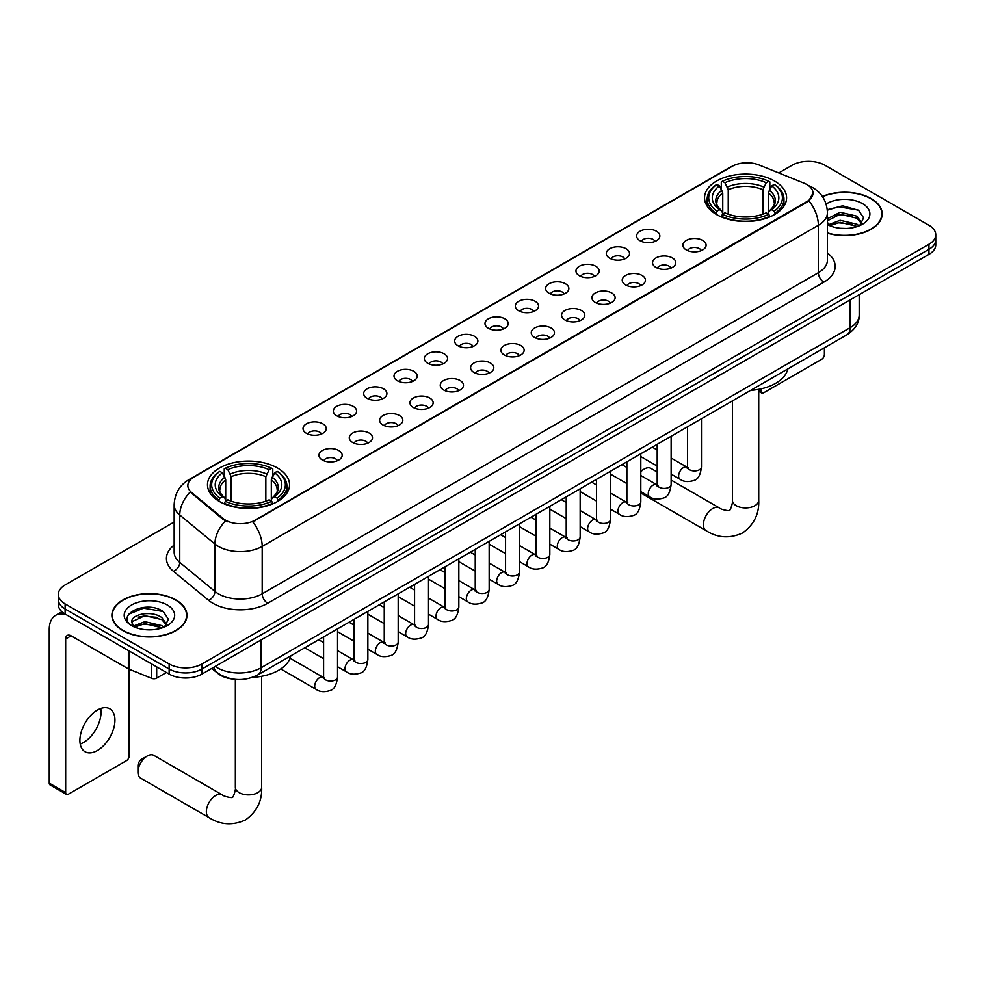 <?xml version="1.0" encoding="UTF-8"?>
<svg xmlns="http://www.w3.org/2000/svg" width="985" height="985" viewBox="0 0 985 985"><rect width="100%" height="100%" fill="white"/><g stroke="black" fill="none" stroke-linecap="round" stroke-linejoin="round"><path stroke-width="1.48" d="M277.524 468.023A41.025 23.689 0 0 0 232.805 462.888A41.025 23.689 0 0 0 207.478 484.768A41.025 23.689 0 0 0 219.495 501.525A41.025 23.689 0 0 0 264.214 506.659A41.025 23.689 0 0 0 289.541 484.768A41.025 23.689 0 0 0 277.524 468.023M774.579 181.043A41.025 23.689 0 0 0 729.86 175.909A41.025 23.689 0 0 0 704.534 197.8A41.025 23.689 0 0 0 716.551 214.545A41.025 23.689 0 0 0 761.27 219.68A41.025 23.689 0 0 0 786.596 197.8A41.025 23.689 0 0 0 774.579 181.043M640.016 240.722A11.611 6.71 180 0 1 637.714 238.826A11.611 6.71 180 0 1 641.567 230.49A11.611 6.71 180 0 1 656.441 231.241A11.611 6.71 180 0 1 658.743 238.826A11.611 6.71 180 0 1 640.016 240.722M655.025 241.411A6.969 4.026 0 0 0 653.154 239.453A6.969 4.026 0 0 0 646.295 238.432A6.969 4.026 0 0 0 641.432 241.411M609.69 258.23A11.611 6.71 180 0 1 607.388 256.334A11.611 6.71 180 0 1 611.242 247.998A11.611 6.71 180 0 1 626.115 248.749A11.611 6.71 180 0 1 628.418 256.334A11.611 6.71 180 0 1 609.69 258.23M624.699 258.92A6.969 4.026 0 0 0 622.828 256.962A6.969 4.026 0 0 0 615.97 255.94A6.969 4.026 0 0 0 611.106 258.92M579.365 275.738A11.611 6.71 180 0 1 577.062 273.842A11.611 6.71 180 0 1 580.904 265.507A11.611 6.71 180 0 1 595.79 266.258A11.611 6.71 180 0 1 598.092 273.842A11.611 6.71 180 0 1 579.365 275.738M594.374 276.428A6.969 4.026 0 0 0 592.502 274.47A6.969 4.026 0 0 0 585.644 273.448A6.969 4.026 0 0 0 580.781 276.428M549.039 293.247A11.611 6.71 180 0 1 546.737 291.351A11.611 6.71 180 0 1 550.578 283.015A11.611 6.71 180 0 1 565.464 283.766A11.611 6.71 180 0 1 567.766 291.351A11.611 6.71 180 0 1 549.039 293.247M564.048 293.936A6.969 4.026 0 0 0 562.176 291.979A6.969 4.026 0 0 0 555.318 290.957A6.969 4.026 0 0 0 550.455 293.936M518.713 310.755A11.611 6.71 180 0 1 516.411 308.859A11.611 6.71 180 0 1 520.252 300.524A11.611 6.71 180 0 1 535.138 301.275A11.611 6.71 180 0 1 537.441 308.859A11.611 6.71 180 0 1 518.713 310.755M533.722 311.445A6.969 4.026 0 0 0 531.851 309.487A6.969 4.026 0 0 0 524.993 308.465A6.969 4.026 0 0 0 520.129 311.445M488.388 328.264A11.611 6.71 180 0 1 486.085 326.367A11.611 6.71 180 0 1 489.927 318.032A11.611 6.71 180 0 1 504.812 318.783A11.611 6.71 180 0 1 507.115 326.367A11.611 6.71 180 0 1 488.388 328.264M503.397 328.953A6.969 4.026 0 0 0 501.525 326.995A6.969 4.026 0 0 0 494.667 325.973A6.969 4.026 0 0 0 489.804 328.953M458.062 345.772A11.611 6.71 180 0 1 455.76 343.876A11.611 6.71 180 0 1 459.601 335.54A11.611 6.71 180 0 1 474.487 336.291A11.611 6.71 180 0 1 476.789 343.876A11.611 6.71 180 0 1 458.062 345.772M473.071 346.461A6.969 4.026 0 0 0 471.199 344.504A6.969 4.026 0 0 0 464.329 343.482A6.969 4.026 0 0 0 459.478 346.461M427.736 363.28A11.611 6.71 180 0 1 425.434 361.384A11.611 6.71 180 0 1 429.275 353.049A11.611 6.71 180 0 1 444.161 353.8A11.611 6.71 180 0 1 446.464 361.384A11.611 6.71 180 0 1 427.736 363.28M442.745 363.982A6.969 4.026 0 0 0 440.874 362.012A6.969 4.026 0 0 0 434.003 361.002A6.969 4.026 0 0 0 429.152 363.982M397.411 380.789A11.611 6.71 180 0 1 395.108 378.893A11.611 6.71 180 0 1 398.95 370.557A11.611 6.71 180 0 1 413.823 371.308A11.611 6.71 180 0 1 416.138 378.893A11.611 6.71 180 0 1 397.411 380.789M412.419 381.49A6.969 4.026 0 0 0 410.548 379.52A6.969 4.026 0 0 0 403.678 378.511A6.969 4.026 0 0 0 398.827 381.49M367.085 398.297A11.611 6.71 180 0 1 364.77 396.401A11.611 6.71 180 0 1 368.624 388.065A11.611 6.71 180 0 1 383.497 388.816A11.611 6.71 180 0 1 385.812 396.401A11.611 6.71 180 0 1 367.085 398.297M382.094 398.999A6.969 4.026 0 0 0 380.222 397.029A6.969 4.026 0 0 0 373.352 396.019A6.969 4.026 0 0 0 368.488 398.999M336.747 415.805A11.611 6.71 180 0 1 334.444 413.909A11.611 6.71 180 0 1 338.298 405.574A11.611 6.71 180 0 1 353.172 406.325A11.611 6.71 180 0 1 355.474 413.909A11.611 6.71 180 0 1 336.747 415.805M351.756 416.507A6.969 4.026 0 0 0 349.897 414.55A6.969 4.026 0 0 0 343.026 413.528A6.969 4.026 0 0 0 338.163 416.507M306.421 433.314A11.611 6.71 180 0 1 304.119 431.418A11.611 6.71 180 0 1 307.973 423.082A11.611 6.71 180 0 1 322.846 423.833A11.611 6.71 180 0 1 325.148 431.418A11.611 6.71 180 0 1 306.421 433.314M321.43 434.016A6.969 4.026 0 0 0 319.559 432.058A6.969 4.026 0 0 0 312.701 431.036A6.969 4.026 0 0 0 307.837 434.016M686.274 249.919A11.611 6.71 180 0 1 683.972 248.023A11.611 6.71 180 0 1 687.825 239.687A11.611 6.71 180 0 1 702.699 240.439A11.611 6.71 180 0 1 705.001 248.023A11.611 6.71 180 0 1 686.274 249.919M701.283 250.609A6.969 4.026 0 0 0 699.412 248.651A6.969 4.026 0 0 0 692.553 247.629A6.969 4.026 0 0 0 687.69 250.609M655.948 267.427A11.611 6.71 180 0 1 653.646 265.531A11.611 6.71 180 0 1 657.487 257.196A11.611 6.71 180 0 1 672.373 257.947A11.611 6.71 180 0 1 674.676 265.531A11.611 6.71 180 0 1 655.948 267.427M670.957 268.117A6.969 4.026 0 0 0 669.086 266.159A6.969 4.026 0 0 0 662.228 265.137A6.969 4.026 0 0 0 657.364 268.117M625.623 284.936A11.611 6.71 180 0 1 623.32 283.04A11.611 6.71 180 0 1 627.162 274.704A11.611 6.71 180 0 1 642.048 275.455A11.611 6.71 180 0 1 644.35 283.04A11.611 6.71 180 0 1 625.623 284.936M640.632 285.625A6.969 4.026 0 0 0 638.76 283.668A6.969 4.026 0 0 0 631.902 282.646A6.969 4.026 0 0 0 627.039 285.625M595.297 302.444A11.611 6.71 180 0 1 592.995 300.548A11.611 6.71 180 0 1 596.836 292.213A11.611 6.71 180 0 1 611.722 292.964A11.611 6.71 180 0 1 614.024 300.548A11.611 6.71 180 0 1 595.297 302.444M610.306 303.134A6.969 4.026 0 0 0 608.434 301.176A6.969 4.026 0 0 0 601.576 300.154A6.969 4.026 0 0 0 596.713 303.134M564.971 319.953A11.611 6.71 180 0 1 562.669 318.056A11.611 6.71 180 0 1 566.51 309.721A11.611 6.71 180 0 1 581.396 310.472A11.611 6.71 180 0 1 583.699 318.056A11.611 6.71 180 0 1 564.971 319.953M579.98 320.642A6.969 4.026 0 0 0 578.109 318.684A6.969 4.026 0 0 0 571.238 317.662A6.969 4.026 0 0 0 566.387 320.642M534.646 337.461A11.611 6.71 180 0 1 532.343 335.565A11.611 6.71 180 0 1 536.185 327.229A11.611 6.71 180 0 1 551.071 327.98A11.611 6.71 180 0 1 553.373 335.565A11.611 6.71 180 0 1 534.646 337.461M549.655 338.15A6.969 4.026 0 0 0 547.783 336.193A6.969 4.026 0 0 0 540.913 335.171A6.969 4.026 0 0 0 536.062 338.15M504.32 354.969A11.611 6.71 180 0 1 502.018 353.073A11.611 6.71 180 0 1 505.859 344.738A11.611 6.71 180 0 1 520.745 345.489A11.611 6.71 180 0 1 523.047 353.073A11.611 6.71 180 0 1 504.32 354.969M519.329 355.659A6.969 4.026 0 0 0 517.457 353.701A6.969 4.026 0 0 0 510.587 352.679A6.969 4.026 0 0 0 505.736 355.659M473.994 372.478A11.611 6.71 180 0 1 471.692 370.582A11.611 6.71 180 0 1 475.533 362.246A11.611 6.71 180 0 1 490.407 362.997A11.611 6.71 180 0 1 492.722 370.582A11.611 6.71 180 0 1 473.994 372.478M489.003 373.167A6.969 4.026 0 0 0 487.132 371.21A6.969 4.026 0 0 0 480.261 370.2A6.969 4.026 0 0 0 475.41 373.167M443.669 389.986A11.611 6.71 180 0 1 441.354 388.09A11.611 6.71 180 0 1 445.208 379.754A11.611 6.71 180 0 1 460.081 380.505A11.611 6.71 180 0 1 462.396 388.09A11.611 6.71 180 0 1 443.669 389.986M458.665 390.688A6.969 4.026 0 0 0 456.806 388.718A6.969 4.026 0 0 0 449.936 387.708A6.969 4.026 0 0 0 445.072 390.688M413.331 407.494A11.611 6.71 180 0 1 411.028 405.598A11.611 6.71 180 0 1 414.882 397.263A11.611 6.71 180 0 1 429.755 398.014A11.611 6.71 180 0 1 432.058 405.598A11.611 6.71 180 0 1 413.331 407.494M428.34 408.196A6.969 4.026 0 0 0 426.48 406.226A6.969 4.026 0 0 0 419.61 405.217A6.969 4.026 0 0 0 414.747 408.196M383.005 425.003A11.611 6.71 180 0 1 380.702 423.107A11.611 6.71 180 0 1 384.556 414.771A11.611 6.71 180 0 1 399.43 415.522A11.611 6.71 180 0 1 401.732 423.107A11.611 6.71 180 0 1 383.005 425.003M398.014 425.705A6.969 4.026 0 0 0 396.142 423.735A6.969 4.026 0 0 0 389.284 422.725A6.969 4.026 0 0 0 384.421 425.705M352.679 442.511A11.611 6.71 180 0 1 350.377 440.615A11.611 6.71 180 0 1 354.231 432.28A11.611 6.71 180 0 1 369.104 433.031A11.611 6.71 180 0 1 371.407 440.615A11.611 6.71 180 0 1 352.679 442.511M367.688 443.213A6.969 4.026 0 0 0 365.817 441.255A6.969 4.026 0 0 0 358.959 440.233A6.969 4.026 0 0 0 354.095 443.213M322.354 460.02A11.611 6.71 180 0 1 320.051 458.123A11.611 6.71 180 0 1 323.893 449.788A11.611 6.71 180 0 1 338.778 450.539A11.611 6.71 180 0 1 341.081 458.123A11.611 6.71 180 0 1 322.354 460.02M337.363 460.721A6.969 4.026 0 0 0 335.491 458.764A6.969 4.026 0 0 0 328.633 457.742A6.969 4.026 0 0 0 323.769 460.721M804.08 183.173A20.907 12.066 180 0 1 806.875 184.527A20.907 12.066 180 0 1 812.994 193.06A20.907 12.066 180 0 1 806.875 201.593L255.078 520.166A20.907 12.066 180 0 1 223.176 518.553L191.619 492.537A20.907 12.066 180 0 1 187.839 485.605A20.907 12.066 180 0 1 193.959 477.072L732.237 166.305A20.907 12.066 180 0 1 759.004 164.951L804.08 183.173M232.694 679.034A23.221 13.408 180 0 1 217.993 673.555L211.775 668.421M827.437 233.186A37.541 21.682 0 0 0 882.191 213.917A37.541 21.682 0 0 0 871.196 198.588A37.541 21.682 0 0 0 822.389 196.458M175.983 599.976A37.541 21.682 0 0 0 135.056 595.272A37.541 21.682 0 0 0 111.884 615.293A37.541 21.682 0 0 0 122.879 630.622A37.541 21.682 0 0 0 163.793 635.325A37.541 21.682 0 0 0 186.978 615.293A37.541 21.682 0 0 0 175.983 599.976M812.994 193.06L808.894 200.743L806.875 202.208L252.726 521.841A27.1 15.649 60 0 1 262.195 546.404A30.966 17.878 180 0 1 218.399 546.404A30.966 17.878 180 0 1 214.927 544.015L179.762 515.007A30.966 17.878 180 0 1 174.16 504.763L174.16 552.166A30.966 17.878 0 0 0 179.762 562.423L214.927 591.419A30.966 17.878 0 0 0 218.399 593.807A30.966 17.878 0 0 0 262.195 593.807L818.375 272.697A30.966 17.878 0 0 0 827.437 260.065L827.437 212.649A30.966 17.878 180 0 1 818.375 225.294A27.1 15.649 -120 0 0 808.894 200.743M174.16 522.001L65.121 584.955A23.221 13.408 0 0 0 58.324 594.435L58.324 604.556A23.221 13.408 0 0 0 65.121 614.037L169.137 674.085L169.137 669.024A23.221 13.408 0 0 0 201.974 669.024L928.953 249.316A23.221 13.408 0 0 0 935.75 239.835A23.221 13.408 0 0 1 928.953 249.316L201.974 669.024A23.221 13.408 0 0 1 169.137 669.024L65.121 608.976L169.137 669.024L169.137 663.964A23.221 13.408 0 0 0 201.974 663.964L928.953 244.255A23.221 13.408 0 0 0 935.75 234.775A23.221 13.408 0 0 0 928.953 225.294L824.938 165.246A23.221 13.408 0 0 0 792.088 165.246L778.766 172.941M58.324 599.496A23.221 13.408 0 0 0 65.121 608.976A23.221 13.408 0 0 1 58.324 599.496M227.867 521.841L223.176 519.477L190.203 492.02A27.1 18.124 129.5 0 0 179.762 515.007L179.762 562.423A7.745 5.184 -50.5 0 1 173.422 571.3A38.711 22.347 180 0 1 174.16 545.074M58.324 594.435A23.221 13.408 0 0 0 65.121 603.916L169.137 663.964M169.137 674.085A23.221 13.408 0 0 0 201.974 674.085L928.953 254.376A23.221 13.408 0 0 0 935.75 244.896L935.75 234.775M827.437 232.928A37.159 21.448 0 0 0 881.809 213.917A37.159 21.448 0 0 0 870.925 198.748A37.159 21.448 0 0 0 822.537 196.68M840.451 228.286L846.287 228.458M828.853 224.58L840.119 220.283L857.012 224.235L859.055 225.873M829.887 225.663L840.119 222.29L857.381 226.501M827.437 222.068A17.496 10.096 0 0 0 830.035 225.799M827.437 218.756L840.119 212.255L857.012 216.207L862.047 223.152M827.437 220.763L840.119 214.262L857.012 218.214L861.641 223.669M827.609 224.654L828.508 225.208M827.437 224.58A25.241 14.566 0 0 0 862.491 224.223A25.241 14.566 0 0 0 862.491 203.612A25.241 14.566 0 0 0 826.095 204.03M859.659 225.627L863.611 217.87L858.612 210.334L842.667 205.816L827.289 209.694M829.025 225.368L827.437 223.496M827.326 210.15L838.74 206.776L858.267 210.1M833.175 215.814L838.74 214.804L852.69 215.998M833.175 223.841L838.74 222.832L852.69 224.026M758.721 389.974L760.888 391.217A3.866 2.241 120 0 0 761.688 392.99A3.866 2.241 120 0 0 763.634 392.806L821.65 359.303A3.866 2.241 120 0 0 824.396 354.563L824.396 347.791M760.888 391.217L760.888 388.878M123.15 630.474A37.159 21.448 0 0 0 163.645 635.116A37.159 21.448 0 0 0 186.584 615.293A37.159 21.448 0 0 0 175.699 600.124A37.159 21.448 0 0 0 135.204 595.482A37.159 21.448 0 0 0 112.265 615.293A37.159 21.448 0 0 0 123.15 630.474M145.226 629.661L151.062 629.834M133.628 625.967L144.894 621.67L161.799 625.623L163.842 627.26M134.674 627.039L144.894 623.677L162.168 627.876M133.812 626.743L132.002 622.508A17.496 10.096 0 0 0 134.822 627.186M166.822 624.527L161.799 617.595C151.296 609.752 129.688 614.591 132.002 622.508L131.928 621.732M132.039 622.754L132.532 621.449L144.894 615.65L161.799 619.602L166.428 625.056M164.446 627.014L168.398 619.245L163.399 611.71C145.694 598.979 114.223 615.76 132.396 626.041L133.295 626.595M167.278 604.999A25.241 14.566 0 0 0 131.584 604.999A25.241 14.566 0 0 0 131.584 625.598A25.241 14.566 0 0 0 167.278 625.598A25.241 14.566 0 0 0 167.278 604.999M128.703 614.246L143.527 608.164L163.054 611.488M137.962 617.201L143.527 616.191L157.465 617.386M137.962 625.229L143.527 624.219L157.465 625.413M657.192 472.037L650.876 468.38A13.162 7.597 120 0 0 644.288 469.032L640.804 471.052L644.288 469.032A13.162 7.597 120 0 0 640.804 471.827M715.812 214.114L716.908 211.184A36.851 21.276 0 0 1 716.908 184.417L719.444 185.882A33.293 19.22 0 0 0 719.444 209.719L721.943 211.135L722.756 214.127M722.756 212.908L722.756 192.888L719.444 185.882M721.291 189.046L721.291 181.88L722.387 181.252A36.851 21.276 0 0 1 768.743 181.252L766.207 182.718A33.293 19.22 0 0 0 724.923 182.718L728.235 189.736L728.235 214.213M762.895 214.213L762.895 189.736L766.207 182.718M750.681 390.343A42.577 24.588 0 0 0 787.828 368.895M721.291 216.244A38.403 22.175 0 0 0 769.839 216.244L768.743 214.336A36.851 21.276 0 0 1 722.387 214.336L721.291 216.897M769.839 216.897L769.839 216.244M716.908 184.417L715.812 185.045A38.403 22.175 0 0 0 707.168 199.056A38.403 22.175 0 0 0 715.812 213.08M768.743 181.252L769.839 181.88L769.839 189.046M722.387 214.336L724.923 212.871A33.293 19.22 0 0 0 766.207 212.871L768.743 214.336M719.444 209.719L716.908 211.184M724.923 182.718L722.387 181.252M721.943 190.191A29.772 17.188 0 0 0 721.943 211.135L722.091 211.233C717.856 207.145 716.132 204.363 716.92 202.898A28.639 16.536 0 0 1 722.756 192.888M775.318 213.08A38.403 22.175 0 0 0 783.962 199.056A38.403 22.175 0 0 0 775.318 185.045L774.21 184.417A36.851 21.276 0 0 1 774.21 211.184L775.318 214.114M774.21 211.184L771.674 209.719A33.293 19.22 0 0 0 771.674 185.882L774.21 184.417M771.674 185.882L768.374 192.888L768.374 212.908L769.174 211.135L771.674 209.719M768.374 192.888A28.639 16.536 0 0 1 774.21 202.898C774.986 204.375 773.262 207.145 769.039 211.233L769.174 211.135A29.772 17.188 0 0 0 769.174 190.191M768.374 214.127L768.374 212.908M137.937 772.129L137.937 765.801A5.418 3.127 -60 0 1 141.766 759.164L147.233 756.012A13.162 7.597 120 0 0 137.937 772.129A13.162 7.597 120 0 0 140.658 778.15L209.079 817.661A13.162 7.597 -60 0 1 207.072 807.109A13.162 7.597 -60 0 1 215.666 795.511A13.162 7.597 -60 0 1 222.241 794.858C223.743 796.656 233.716 798.466 232.312 797.161C232.731 799.032 236.154 789.49 235.353 787.298A13.162 7.597 180 0 0 239.207 792.666A13.162 7.597 180 0 0 257.811 792.666A13.162 7.597 180 0 0 261.665 787.298C262.232 800.916 256.826 811.8 245.474 819.951C232.731 825.725 220.603 824.95 209.079 817.661M218.756 501.082L219.864 498.151A36.851 21.276 0 0 1 219.864 471.384L222.388 472.849A33.293 19.22 0 0 0 222.388 496.686L224.9 498.114L225.7 501.094M225.7 499.875L225.7 479.867L222.388 472.849M224.235 476.026L224.235 468.86L225.331 468.232A36.851 21.276 0 0 1 271.688 468.232L269.151 469.697A33.293 19.22 0 0 0 227.867 469.697L231.179 476.703L231.179 501.18M265.839 501.18L265.839 476.703L269.151 469.697M252.295 677.397A42.577 24.588 0 0 0 290.784 655.862M224.235 503.212A38.403 22.175 0 0 0 272.783 503.212L271.688 501.316A36.851 21.276 0 0 1 225.331 501.316L224.235 503.864M272.783 503.864L272.783 503.212M219.864 471.384L218.756 472.012A38.403 22.175 0 0 0 210.113 486.036A38.403 22.175 0 0 0 218.756 500.048M271.688 468.232L272.783 468.86L272.783 476.026M225.331 501.316L227.867 499.851A33.293 19.22 0 0 0 269.151 499.851L271.688 501.316M222.388 496.686L219.864 498.151M227.867 469.697L225.331 468.232M224.9 477.159A29.772 17.188 0 0 0 224.9 498.114L225.036 498.201C220.8 494.113 219.076 491.33 219.864 489.865A28.639 16.536 0 0 1 225.7 479.867M278.262 500.048A38.403 22.175 0 0 0 286.906 486.036A38.403 22.175 0 0 0 278.262 472.012L277.154 471.384A36.851 21.276 0 0 1 277.154 498.151L278.262 501.082M277.154 498.151L274.63 496.686A33.293 19.22 0 0 0 274.63 472.849L277.154 471.384M274.63 472.849L271.318 479.867L271.318 499.875L272.119 498.114L274.63 496.686M271.318 479.867A28.639 16.536 0 0 1 277.154 489.865C277.93 491.343 276.206 494.125 271.983 498.201L272.119 498.114A29.772 17.188 0 0 0 272.119 477.159M271.318 501.094L271.318 499.875M222.241 794.858L153.82 755.36A13.162 7.597 120 0 0 147.233 756.012L141.766 759.164M100.729 708.511A24.773 14.307 -60 0 1 83.528 742.481A24.773 14.307 -60 0 1 80.216 744.032M97.416 750.508A24.773 14.307 120 0 0 113.607 728.678A24.773 14.307 120 0 0 109.815 708.818A24.773 14.307 120 0 0 97.416 710.05A24.773 14.307 120 0 0 81.238 731.88A24.773 14.307 120 0 0 85.03 751.727A24.773 14.307 120 0 0 97.416 750.508M156.677 666.894L156.677 678.111L166.391 672.509M66.278 614.702A30.966 17.878 -120 0 0 55.665 615.342A30.966 17.878 -120 0 0 49.25 629.526L49.25 783.124L65.675 792.605L65.675 639.006A7.745 4.469 60 0 1 67.275 635.46A7.745 4.469 60 0 1 71.142 635.842L128.382 668.889L128.382 650.556M65.675 792.605A3.866 2.241 120 0 0 66.475 794.378L50.05 784.897A3.866 2.241 -60 0 1 49.25 783.124M66.475 794.378A3.866 2.241 120 0 0 68.408 794.181L126.437 760.679A3.866 2.241 120 0 0 129.17 755.938L129.17 669.246M156.677 678.111A3.866 2.241 180 0 1 151.727 678.37L128.9 669.135A3.866 2.241 180 0 1 128.382 668.889M191.619 492.537L191.619 493.448M223.176 518.553L223.176 519.477M255.078 520.166L255.078 520.794M806.875 201.593L806.875 202.208M267.674 603.288A7.745 4.469 60 0 1 262.195 593.807L262.195 546.404L818.375 225.294L818.375 272.697A7.745 4.469 60 0 0 823.842 282.178L267.674 603.288A38.711 22.347 180 0 1 212.932 603.288A38.711 22.347 180 0 1 208.586 600.308L173.422 571.3M827.437 212.649C826.92 201.519 822.019 193.171 812.76 187.606L808.845 185.697A27.1 12.694 112 0 0 808.488 185.562M191.656 478.661A27.1 15.649 -120 0 0 188.849 479.707C179.578 485.273 174.69 493.62 174.16 504.763M188.849 479.707L729.959 167.302A27.1 15.649 60 0 1 732.015 166.428M225.491 520.905A27.1 18.124 129.5 0 0 214.927 544.015L214.927 591.419A7.745 5.184 -50.5 0 1 208.586 600.308M827.437 252.973A38.711 22.347 180 0 1 823.842 282.178M201.974 663.964L201.974 674.085M928.953 244.255L928.953 254.376M65.121 603.916L65.121 614.037M215.222 666.439A30.966 17.878 0 0 0 217.303 667.768A30.966 17.878 0 0 0 261.099 667.768L850.117 327.697A30.966 17.878 0 0 0 859.191 315.052C859.413 322.735 855.325 329.31 846.915 334.789L257.898 674.848A15.489 8.939 60 0 0 261.099 667.768L261.099 639.954M850.117 299.883L850.117 327.697A15.489 8.939 60 0 1 846.915 334.789M213.967 667.165A15.489 10.355 129.5 0 0 216.675 672.189L211.972 668.322M758.721 389.321L758.721 500.318A13.162 7.597 180 0 1 754.867 505.699A13.162 7.597 180 0 1 736.263 505.699A13.162 7.597 180 0 1 732.397 500.318C733.197 502.522 729.787 512.065 729.368 510.193C730.771 511.486 720.798 509.676 719.296 507.891L671.13 480.077M758.721 500.318C759.287 513.948 753.882 524.833 742.518 532.983C729.787 538.746 717.659 537.982 706.134 530.681A13.162 7.597 -60 0 1 704.115 520.142A13.162 7.597 -60 0 1 712.721 508.543A13.162 7.597 -60 0 1 719.296 507.891M762.895 189.736A28.639 16.536 0 0 0 728.235 189.736M763.707 187.027A29.772 17.188 0 0 0 727.422 187.027M265.839 476.703A28.639 16.536 0 0 0 231.179 476.703M266.652 474.007A29.772 17.188 0 0 0 230.367 474.007M701.455 418.76L701.455 466.915A6.969 4.026 180 0 1 699.091 469.931A6.969 4.026 180 0 1 689.562 469.759A6.969 4.026 180 0 1 687.518 466.915L687.296 468.417L687.924 467.9M701.455 466.915C700.507 475.004 697.996 479.523 693.945 480.471C688.183 482.256 683.553 481.85 680.056 479.276A6.969 4.026 -60 0 1 678.985 473.687A6.969 4.026 -60 0 1 683.541 467.543A6.969 4.026 -60 0 1 683.849 467.382A6.969 4.026 -60 0 1 687.025 467.198L688.441 467.764M671.13 436.269L671.13 484.423A6.969 4.026 180 0 1 668.766 487.44A6.969 4.026 180 0 1 659.236 487.267A6.969 4.026 180 0 1 657.192 484.423L656.97 485.925L657.598 485.42M671.13 484.423C670.169 492.512 667.67 497.031 663.619 497.979C657.857 499.764 653.227 499.358 649.731 496.785A6.969 4.026 -60 0 1 648.659 491.195A6.969 4.026 -60 0 1 653.215 485.063A6.969 4.026 -60 0 1 653.523 484.891A6.969 4.026 -60 0 1 656.699 484.706L658.115 485.273M640.804 453.777L640.804 501.931A6.969 4.026 180 0 1 638.44 504.948A6.969 4.026 180 0 1 628.91 504.776A6.969 4.026 180 0 1 626.866 501.931L626.645 503.433L627.273 502.929M640.804 501.931C639.844 510.021 637.344 514.539 633.281 515.487C627.531 517.273 622.902 516.866 619.405 514.293A6.969 4.026 -60 0 1 618.334 508.703A6.969 4.026 -60 0 1 622.889 502.572A6.969 4.026 -60 0 1 623.197 502.399A6.969 4.026 -60 0 1 626.374 502.227L627.79 502.781M610.478 471.286L610.478 519.44A6.969 4.026 180 0 1 608.114 522.456A6.969 4.026 180 0 1 598.585 522.284A6.969 4.026 180 0 1 596.541 519.44L596.319 520.942L596.935 520.437M610.478 519.44C609.518 527.529 607.019 532.048 602.955 532.996C597.206 534.781 592.576 534.375 589.079 531.802A6.969 4.026 -60 0 1 588.008 526.212A6.969 4.026 -60 0 1 592.564 520.08A6.969 4.026 -60 0 1 592.871 519.908A6.969 4.026 -60 0 1 596.048 519.735L597.464 520.289M580.153 488.794L580.153 536.948A6.969 4.026 180 0 1 577.789 539.965A6.969 4.026 180 0 1 568.259 539.792A6.969 4.026 180 0 1 566.215 536.948L565.993 538.463L566.609 537.945M580.153 536.948C579.192 545.037 576.693 549.556 572.63 550.504C566.88 552.289 562.25 551.895 558.754 549.31A6.969 4.026 -60 0 1 557.682 543.72A6.969 4.026 -60 0 1 562.238 537.588A6.969 4.026 -60 0 1 562.546 537.416A6.969 4.026 -60 0 1 565.722 537.244L567.126 537.798M549.827 506.302L549.827 554.457A6.969 4.026 180 0 1 547.463 557.473A6.969 4.026 180 0 1 537.933 557.301A6.969 4.026 180 0 1 535.889 554.457L535.668 555.971L536.283 555.454M549.827 554.457C548.867 562.546 546.367 567.077 542.304 568.025C536.554 569.798 531.925 569.404 528.428 566.818A6.969 4.026 -60 0 1 527.357 561.228A6.969 4.026 -60 0 1 531.912 555.097A6.969 4.026 -60 0 1 532.22 554.924A6.969 4.026 -60 0 1 535.384 554.752L536.8 555.306M519.501 523.811L519.501 571.965A6.969 4.026 180 0 1 517.137 574.994A6.969 4.026 180 0 1 507.607 574.809A6.969 4.026 180 0 1 505.564 571.965L505.342 573.479L505.958 572.962M519.501 571.965C518.541 580.067 516.029 584.585 511.978 585.533C506.228 587.306 501.599 586.912 498.102 584.327A6.969 4.026 -60 0 1 497.031 578.737A6.969 4.026 -60 0 1 501.574 572.605A6.969 4.026 -60 0 1 501.894 572.433A6.969 4.026 -60 0 1 505.059 572.26L506.475 572.814M489.163 541.319L489.163 589.473A6.969 4.026 180 0 1 486.812 592.502A6.969 4.026 180 0 1 477.269 592.33A6.969 4.026 180 0 1 475.238 589.473L475.016 590.988L475.632 590.471M489.163 589.473C488.215 597.575 485.704 602.094 481.653 603.042C475.903 604.815 471.273 604.421 467.764 601.835A6.969 4.026 -60 0 1 466.705 596.245A6.969 4.026 -60 0 1 471.249 590.113A6.969 4.026 -60 0 1 471.556 589.941A6.969 4.026 -60 0 1 474.733 589.769L476.149 590.323M458.838 558.84L458.838 606.994A6.969 4.026 180 0 1 456.486 610.01A6.969 4.026 180 0 1 446.944 609.838A6.969 4.026 180 0 1 444.912 606.994L444.678 608.496L445.306 607.979M458.838 606.994C457.89 615.083 455.378 619.602 451.327 620.55C445.565 622.323 440.948 621.929 437.438 619.343A6.969 4.026 -60 0 1 436.38 613.766A6.969 4.026 -60 0 1 440.923 607.622A6.969 4.026 -60 0 1 441.231 607.449A6.969 4.026 -60 0 1 444.407 607.277L445.823 607.831M428.512 576.348L428.512 624.502A6.969 4.026 180 0 1 426.16 627.519A6.969 4.026 180 0 1 416.618 627.346A6.969 4.026 180 0 1 414.574 624.502L414.353 626.004L414.981 625.487M428.512 624.502C427.564 632.592 425.052 637.11 421.001 638.058C415.239 639.831 410.622 639.437 407.113 636.852A6.969 4.026 -60 0 1 406.042 631.274A6.969 4.026 -60 0 1 410.597 625.13A6.969 4.026 -60 0 1 410.905 624.958A6.969 4.026 -60 0 1 414.082 624.785L415.498 625.34M398.186 593.856L398.186 642.011A6.969 4.026 180 0 1 395.835 645.027A6.969 4.026 180 0 1 386.292 644.855A6.969 4.026 180 0 1 384.248 642.011L384.027 643.513L384.655 642.996M398.186 642.011C397.238 650.1 394.726 654.619 390.676 655.567C384.913 657.34 380.284 656.946 376.787 654.36A6.969 4.026 -60 0 1 375.716 648.783A6.969 4.026 -60 0 1 380.272 642.639A6.969 4.026 -60 0 1 380.579 642.466A6.969 4.026 -60 0 1 383.756 642.294L385.172 642.848M367.861 611.365L367.861 659.519A6.969 4.026 180 0 1 365.497 662.536A6.969 4.026 180 0 1 355.967 662.363A6.969 4.026 180 0 1 353.923 659.519L353.701 661.021L354.329 660.504M367.861 659.519C366.9 667.608 364.401 672.127 360.35 673.075C354.588 674.848 349.958 674.454 346.461 671.868A6.969 4.026 -60 0 1 345.39 666.291A6.969 4.026 -60 0 1 349.946 660.147A6.969 4.026 -60 0 1 350.254 659.975A6.969 4.026 -60 0 1 353.43 659.802L354.846 660.356M337.535 628.873L337.535 677.027A6.969 4.026 180 0 1 335.171 680.044A6.969 4.026 180 0 1 325.641 679.872A6.969 4.026 180 0 1 323.597 677.027L323.375 678.53L324.003 678.012M337.535 677.027C336.575 685.117 334.075 689.635 330.012 690.583C324.262 692.369 319.632 691.962 316.136 689.377A6.969 4.026 -60 0 1 315.065 683.799A6.969 4.026 -60 0 1 319.62 677.655A6.969 4.026 -60 0 1 319.928 677.495A6.969 4.026 -60 0 1 323.105 677.311L324.521 677.865M65.675 639.006L71.142 635.842M128.9 650.851L128.9 669.135M151.727 678.37L151.727 664.025M729.959 167.302L734.933 164.987M257.898 674.848C245.437 681.115 232.977 681.115 220.517 674.848L216.675 672.189M859.191 315.052L859.191 294.65M881.809 217.02L881.809 213.917M761.688 392.99L758.721 391.279M186.584 618.408L186.584 615.293M112.265 618.408L112.265 615.293M706.134 530.681L640.804 492.968M707.168 206.148L707.168 199.056M783.962 206.148L783.962 199.056M732.397 400.895L732.397 500.318M261.665 676.289L261.665 787.298M210.113 493.116L210.113 486.036M286.906 493.116L286.906 486.036M235.353 679.367L235.353 787.298M680.056 479.276L671.13 474.117M657.192 466.077L640.804 456.609M687.518 426.813L687.518 466.915M687.025 467.198L671.13 458.025M657.192 449.985L652.292 447.153M649.731 496.785L640.804 491.626M626.866 483.586L610.478 474.117M657.192 444.321L657.192 484.423M656.699 484.706L640.804 475.533M626.866 467.493L621.966 464.661M619.405 514.293L610.478 509.134M596.541 501.094L580.153 491.626M626.866 461.83L626.866 501.931M626.374 502.227L610.478 493.042M596.541 485.002L591.64 482.17M589.079 531.802L580.153 526.643M566.215 518.602L549.827 509.134M596.541 479.338L596.541 519.44M596.048 519.735L580.153 510.55M566.215 502.51L561.315 499.678M558.754 549.31L549.827 544.151M535.889 536.111L519.501 526.643M566.215 496.846L566.215 536.948M565.722 537.244L549.827 528.058M535.889 520.018L530.977 517.187M528.428 566.818L519.501 561.659M505.564 553.619L489.163 544.151M535.889 514.355L535.889 554.457M535.384 554.752L519.501 545.567M505.564 537.527L500.651 534.695M498.102 584.327L489.163 579.168M475.238 571.128L458.838 561.659M505.564 531.863L505.564 571.965M505.059 572.26L489.163 563.075M475.238 555.035L470.325 552.203M467.764 601.835L458.838 596.676M444.912 588.636L428.512 579.168M475.238 549.371L475.238 589.473M474.733 589.769L458.838 580.584M444.912 572.544L440 569.712M437.438 619.343L428.512 614.184M414.574 606.144L398.186 596.676M444.912 566.88L444.912 606.994M444.407 607.277L428.512 598.104M414.574 590.052L409.674 587.22M407.113 636.852L398.186 631.693M384.248 623.653L367.861 614.184M414.574 584.388L414.574 624.502M414.082 624.785L398.186 615.613M384.248 607.56L379.348 604.728M376.787 654.36L367.861 649.213M353.923 641.161L337.535 631.693M384.248 601.897L384.248 642.011M383.756 642.294L367.861 633.121M353.923 625.069L349.022 622.237M346.461 671.868L337.535 666.722M323.597 658.669L304.759 647.798M353.923 619.405L353.923 659.519M353.43 659.802L337.535 650.629M323.597 642.577L318.697 639.745M316.136 689.377L280.762 668.963M323.597 636.913L323.597 677.027M323.105 677.311L290.07 658.239M55.665 615.342L61.932 611.734"/></g></svg>

